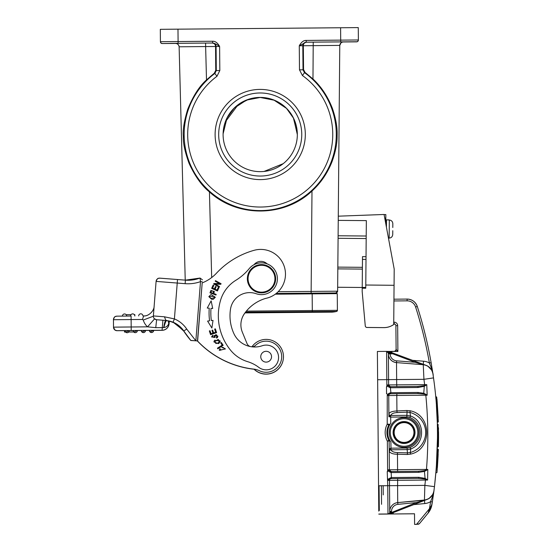<?xml version="1.0" encoding="UTF-8"?>
<svg xmlns="http://www.w3.org/2000/svg" width="552" height="552" viewBox="0 0 552 552"><rect width="100%" height="100%" fill="white"/><g stroke="black" fill="none" stroke-linecap="round" stroke-linejoin="round"><path stroke-width="0.83" d="M392.769 230.688L392.734 234.524C392.472 236.698 391.285 237.891 389.167 238.119L388.463 238.112L389.167 238.119C391.292 237.898 392.479 236.704 392.734 234.524L392.769 230.688M388.622 220.006L389.326 220.013C391.444 220.269 392.61 221.483 392.831 223.67L392.796 227.507L392.831 223.67M388.463 238.16L389.167 238.119L388.463 238.16M388.622 219.868L386.503 219.848L386.434 227.231M393.452 432.513L393.452 432.52A10.605 10.605 0 0 0 404.05 443.125A10.605 10.605 0 0 0 414.662 432.52A10.605 10.605 0 0 0 404.057 421.914A10.605 10.605 0 0 0 393.452 432.513A10.605 10.605 0 0 0 404.05 443.125A10.605 10.605 0 0 0 414.662 432.526L414.662 432.52A10.605 10.605 0 0 0 404.057 421.914A10.605 10.605 0 0 0 393.452 432.52A10.605 10.605 0 0 0 404.05 443.125A10.605 10.605 0 0 0 414.662 432.52L414.662 432.526M418.899 432.52L418.899 432.533A14.849 14.849 180 0 1 404.05 447.375A14.849 14.849 180 0 1 389.208 432.526A14.849 14.849 0 0 0 389.208 432.526L389.208 432.52A14.849 14.849 0 0 0 389.208 432.52L389.208 432.52A14.849 14.849 180 0 0 404.05 447.368A14.849 14.849 180 0 0 418.899 432.52A14.849 14.849 0 0 0 418.899 432.52L418.899 432.52A14.849 14.849 0 0 0 404.057 417.671A14.849 14.849 0 0 0 389.208 432.513A14.849 14.849 0 0 1 404.057 417.671A14.849 14.849 0 0 1 418.899 432.52L418.899 432.52A14.849 14.849 180 0 1 404.05 447.368A14.849 14.849 180 0 1 389.208 432.52M415.014 432.52A10.957 10.957 0 0 0 404.057 421.562A10.957 10.957 0 0 0 393.093 432.52A10.957 10.957 180 0 0 404.05 443.477A10.957 10.957 180 0 0 415.014 432.52L415.014 432.52A10.957 10.957 0 0 0 404.057 421.562A10.957 10.957 0 0 0 393.093 432.513M301.758 134.515A41.538 41.538 -0 0 0 260.22 92.984A41.538 41.538 -0 0 0 218.682 134.874A41.538 41.538 0 0 0 260.22 176.047A41.538 41.538 0 0 0 301.758 134.509A41.538 41.538 0 0 0 301.751 134.143A41.538 41.538 0 0 0 260.22 92.971A41.538 41.538 0 0 0 218.682 134.509M260.22 171.644A37.122 37.122 180 0 1 223.098 134.522A37.122 37.122 180 0 1 260.22 97.407A37.122 37.122 180 0 1 297.335 134.522A37.122 37.122 180 0 1 260.22 171.644M225.313 121.888L238.188 104.652L248.869 99.187L260.22 97.414L273.909 100.029L286.281 108.102L293.34 117.783L297.328 133.798M283.197 163.675L264.07 171.437M305.318 134.115A45.105 45.105 0 0 0 259.826 89.403A45.105 45.105 0 0 0 215.114 134.902A45.105 45.105 0 0 0 260.613 179.607A45.105 45.105 0 0 0 305.318 134.115M358.269 27.6L358.379 39.972L358.269 27.6L177.985 29.166L178.096 41.538L212.727 41.241C215.342 41.152 217.64 42.897 219.613 46.478L219.827 70.539L216.97 76.279L214.866 73.444A76.066 76.066 180 0 0 215.935 196.36A76.066 76.066 180 0 0 336.278 133.846A76.066 76.066 180 0 0 304.497 72.657L305.014 72.388L312.97 78.977C321.443 86.905 327.95 96.8 332.49 108.647C335.961 118.928 337.5 127.96 337.113 135.737C337.251 143.327 335.506 152.097 331.89 162.046C327.301 173.431 320.671 183.085 311.99 191.02C284.383 217.315 237.505 217.73 209.436 191.917C201.811 185.769 195.015 176.247 189.06 163.344C184.934 151.959 183.022 143.037 183.333 136.572C182.657 130.251 184.106 121.212 187.666 109.455C193.007 96.172 199.286 86.319 206.503 79.909L205.634 46.554L179.124 46.789L185.23 280.14L179.124 46.789C178.827 44.719 177.64 43.573 175.557 43.346L205.599 43.077L205.634 46.554L215.556 46.499L215.756 70.318L214.342 73.181L206.503 79.909M299.488 69.849L303.02 69.814L304.497 72.657L302.441 75.534L299.488 69.849L299.274 45.788C301.268 42.145 303.538 40.358 306.077 40.42L340.701 40.123L340.598 27.752M177.985 29.166L160.315 29.325L160.418 41.697L178.096 41.538L178.11 43.311L212.741 43.008C214.666 43.325 216.957 44.484 219.613 46.478L215.556 46.499C215.473 44.464 214.307 43.304 212.051 43.021L205.599 43.077M178.11 43.311L162.205 43.546A1.766 1.766 0 0 1 160.418 41.793L160.315 29.339M358.379 39.986A1.766 1.766 180 0 1 356.626 41.752L356.626 41.848A1.766 1.766 -0 0 0 358.379 40.082L358.379 39.986A1.766 1.766 180 0 1 358.379 39.986L340.701 40.123L340.722 41.89L306.091 42.193L299.274 45.788L302.806 45.754A3.533 3.533 -89.5 0 1 306.312 42.187L306.774 42.193C304.531 42.518 303.386 43.698 303.331 45.726L303.552 69.552L305.014 72.388M254.044 264.677A8.839 8.839 180 0 1 267.051 263.822A8.839 8.839 0 0 0 254.044 264.677M285.474 274.165L285.474 274.165A24.743 24.743 180 0 1 265.622 298.418A39.703 39.703 0 0 0 244.446 313.612A19.444 19.444 0 0 0 240.893 324.811A19.444 19.444 180 0 1 244.446 313.619A39.703 39.703 180 0 1 265.622 298.418A24.743 24.743 0 0 0 285.474 274.165A24.743 24.743 180 0 0 254.065 250.325A81.31 81.31 180 0 0 216.481 273.192A38.888 38.888 0 0 1 202.191 282.893L197.478 340.943A91.915 91.915 0 0 0 254.092 369.15A17.319 17.319 0 0 0 283.473 356.723A17.319 17.319 180 0 1 254.092 369.15A91.915 91.915 0 0 0 254.286 369.171A17.678 17.678 180 0 1 259.412 370.737A15.553 15.553 0 0 0 281.706 356.716L281.706 356.716A15.553 15.553 180 0 1 259.412 370.737A17.678 17.678 0 0 0 254.286 369.171L254.286 369.171A91.915 91.915 180 0 1 197.478 340.943L190.833 340.418A96.51 96.51 180 0 1 183.754 331.007A23.688 23.688 0 0 0 173.059 322.182L165.855 320.457L164.455 316.8L174.411 318.918L173.059 322.182L165.855 320.457C165.082 320.733 164.372 323.12 163.716 327.619L163.992 327.577C164.172 325.452 166.407 319.146 166.849 320.567L173.162 322.23L183.23 330.255L190.109 339.556A96.51 96.51 0 0 0 190.833 340.418L190.109 339.556M251.953 346.794A17.319 17.319 180 0 1 283.473 356.716A17.319 17.319 0 0 0 283.473 356.716L283.473 356.716M240.893 324.811A19.444 19.444 0 0 0 242.349 332.187L246.992 343.503A5.306 5.306 0 0 0 250.318 346.559M251.753 346.794A5.306 5.306 0 0 0 255.521 345.366A15.553 15.553 180 0 1 281.706 356.716L281.706 356.716M229.991 315.737A42.987 42.987 180 0 1 230.522 309.03A19.444 19.444 180 0 1 256.204 293.726A19.444 19.444 0 0 0 230.522 309.03A42.987 42.987 0 0 0 233.848 333.525A22.977 22.977 0 0 0 262.193 345.759A12.372 12.372 180 0 1 278.539 358.345A12.372 12.372 180 0 1 258.722 367.328A35.349 35.349 0 0 0 247.669 361.677A35.349 35.349 180 0 1 230.467 350.078A54.655 54.655 180 0 1 220.489 300.502A35.349 35.349 180 0 1 235.932 280.237A53.026 53.026 0 0 0 249.193 268.651A15.911 15.911 180 0 1 277.366 279.864A15.911 15.911 180 0 1 256.204 293.726A15.911 15.911 0 0 0 277.408 278.732L277.408 278.725M247.358 278.725A14.138 14.138 0 0 0 260.392 292.822A14.138 14.138 0 0 0 275.641 278.725L275.641 278.725A14.138 14.138 180 0 1 260.392 292.822A14.138 14.138 180 0 1 247.406 277.621A14.138 14.138 180 0 1 262.614 264.629A14.138 14.138 180 0 1 275.641 278.725M261.027 358.386A5.389 5.389 0 0 0 271.543 356.716L271.543 356.716A5.389 5.389 180 0 1 261.027 358.386A5.389 5.389 180 0 1 260.758 356.716A5.389 5.389 0 0 0 261.027 358.386M260.758 356.716L260.758 356.716A5.389 5.389 180 0 1 271.28 355.046A5.389 5.389 180 0 1 271.543 356.716L271.543 356.716M262.559 265.333A13.434 13.434 180 0 1 274.896 279.781A13.434 13.434 180 0 1 260.447 292.118A13.434 13.434 180 0 1 248.11 277.677A13.434 13.434 180 0 1 262.559 265.333M218.33 315.737A54.655 54.655 0 0 0 230.467 350.078A35.349 35.349 0 0 0 247.669 361.677A35.349 35.349 180 0 1 258.722 367.328A12.372 12.372 0 0 0 278.567 357.468M219.537 286.55L215.149 284.149L220.765 284.308L221.083 283.728L215.501 280.671L215.204 281.209L219.586 283.611L213.976 283.452L213.658 284.032L219.241 287.088L219.537 286.55L215.149 284.149M211.664 288.358L213.107 285.149L211.664 288.358L217.467 290.973L218.958 287.661L218.275 287.35L217.046 290.076L215.073 289.186L216.177 286.729L215.501 286.426L214.39 288.882L212.617 288.082L213.797 285.46L213.107 285.149L213.797 285.46M211.547 336.948L212.706 335.285L211.547 336.948L215.101 337.382L214.949 335.588L216.632 334.857L217.15 336.099L216.329 337.513L216.646 338.093L217.985 336.23L214.128 335.499L214.286 337.5L212.278 336.941L213.031 335.885L212.706 335.285L213.031 335.885M213.907 341.881L214.528 340.239L213.907 341.881L218.385 343.668L219.641 342.64L220.276 340.991L214.528 340.239L220.276 340.991M208.835 296.638L210.988 294.54L208.835 296.638L211.554 299.225L213.162 299.377L215.328 297.307L210.988 294.54L215.328 297.307M209.988 292.843L210.919 290.442L209.988 292.843L215.97 295.016L216.184 294.409L213.755 293.526L214.348 291.539L210.919 290.442L214.348 291.539M219.247 350.299L219.868 348.726L219.247 350.299L225.451 348.94L221.876 347.07L222.139 347.767L223.443 347.47L224.705 348.961L219.979 350.306L220.448 349.161L219.868 348.726L220.448 349.161M217.433 348.195L217.819 348.788L223.16 345.331L221.331 342.502L220.703 342.916L222.145 345.145L217.433 348.195L222.145 345.145M209.346 330.958L210.057 330.724L209.346 330.958L210.56 334.657L216.605 332.663L215.349 328.847L214.631 329.082L215.673 332.221L213.61 332.897L212.679 330.068L211.968 330.303L212.906 333.132L211.05 333.746L210.057 330.724L211.05 333.746L212.906 333.132M209.063 312.915A61.334 61.334 180 0 1 209.242 308.209A61.334 61.334 0 0 0 209.574 320.815L207.593 321.071L211.871 328.047L213.017 320.367L211.326 320.588A59.568 59.568 180 0 1 211.002 308.34L212.706 308.471L211.161 300.861L207.255 308.05L211.161 300.861L212.706 308.471M209.242 308.209L207.255 308.05M209.242 308.202L208.47 308.147M207.593 321.071L209.574 320.815M210.829 312.915L210.829 312.915A59.568 59.568 0 0 0 211.326 320.588L213.017 320.367M214.631 329.082L215.349 328.847L216.605 332.663M211.968 330.303L212.679 330.068L213.61 332.897L215.673 332.221M220.703 342.916L221.331 342.502L223.16 345.331M219.979 350.306L224.705 348.961M221.876 347.07L225.451 348.94M213.755 293.526L216.184 294.409M213.051 293.271L213.589 291.532L213.051 293.271L210.912 292.491L213.051 293.271M210.898 292.491L211.568 290.766M211.595 290.78L213.589 291.532M209.877 297.583L211.74 298.577L209.877 297.583M209.56 296.638L209.891 297.569L209.56 296.638L214.238 296.307L214.618 297.266L211.74 298.591L214.618 297.266M215.984 343.517L218.04 342.999L219.558 340.984L218.047 343.013L215.984 343.517M214.631 341.888L215.984 343.496L214.631 341.888L218.143 339.37L219.558 340.984M212.278 336.941L214.286 337.5M214.128 335.499L217.985 336.23M217.585 337.375L216.646 338.093L216.343 337.534M216.329 337.513L217.15 336.099M215.791 334.65L214.949 335.588L215.101 337.382M215.073 289.186L217.046 290.076L218.275 287.35L218.958 287.661M212.617 288.082L214.39 288.882L215.501 286.426L216.177 286.729M215.204 281.209L215.501 280.671L221.083 283.728M213.658 284.032L213.976 283.452L219.586 283.611M202.191 282.893L197.623 340.95L195.857 340.805L186.707 329.061L183.754 331.014L183.23 330.255M202.28 281.768L200.514 281.63L195.857 340.805M186.707 329.061A27.221 27.221 0 0 0 174.411 318.918L177.233 283.052L156.092 281.396A3.533 3.533 180 0 1 159.894 278.146L177.509 279.526L177.233 283.052L185.127 283.673L185.41 280.154L177.509 279.526L185.41 280.154A33.582 33.582 0 0 0 200.038 278.035L200.514 281.63L200.038 278.035L202.432 279.829M154.139 306.139C154.236 310.541 148.978 316.351 143.665 315.916L142.457 319.456L143.278 320.036L153.359 316.206A3.533 3.533 180 0 1 153.373 315.93L153.359 316.206A3.533 3.533 180 0 0 156.616 319.732L165.855 320.464L156.616 319.732L155.761 327.653L147.563 326.839L154.56 318.87L156.616 319.739A3.533 3.533 180 0 1 153.373 315.93L156.092 281.396L153.373 315.93L164.455 316.8M153.359 316.213A3.533 3.533 0 0 0 154.56 318.87A3.533 3.533 0 0 1 153.359 316.213M143.278 320.036A14.138 14.138 0 0 0 147.563 326.839L131.183 326.984L131.21 330.517L117.072 330.648A3.533 3.533 180 0 1 113.505 327.143L131.183 326.984L131.114 319.56L113.443 319.718L113.505 327.205L113.443 319.718A3.533 3.533 180 0 1 116.948 316.151L131.086 316.027L131.114 319.56L142.457 319.456M155.761 327.653L163.716 327.626M131.086 316.027L116.748 316.158C115.734 316.834 114.864 315.151 113.443 319.684L113.443 319.746A3.533 3.533 0 0 0 113.443 319.78L113.443 319.746A3.533 3.533 0 0 0 113.443 319.78L113.505 327.205L114.857 329.951L116.879 330.703L124.497 330.634L117.072 330.648M149.419 330.358L153.656 330.324A2.118 2.118 180 0 1 149.861 331.648M153.656 330.393L162.081 330.317L153.656 330.393A2.118 2.118 0 0 1 151.558 332.532A2.118 2.118 0 0 1 149.419 330.427L145.528 330.462A2.118 2.118 0 0 1 143.423 332.601A2.118 2.118 0 0 1 141.284 330.496L137.4 330.531L141.284 330.496A2.118 2.118 -0.2 0 0 143.423 332.601A2.118 2.118 -0.2 0 0 145.528 330.462L149.419 330.427A2.118 2.118 -0.2 0 0 151.558 332.532A2.118 2.118 -0.2 0 0 153.656 330.393L153.511 330.393M152.959 330.4L152.255 330.4M141.988 330.427L144.755 330.4M144.831 330.469L144.127 330.475M133.853 330.496L136.627 330.469M124.497 330.627L124.504 332.042L125.587 332.035L124.504 332.042L125.587 332.035L124.504 332.042L125.587 332.035L124.504 332.042L124.497 330.627L125.028 330.62A2.118 2.118 -0.2 0 0 127.167 332.718A2.118 2.118 -0.2 0 0 129.265 330.579L133.156 330.544A2.118 2.118 -0.2 0 0 135.295 332.649A2.118 2.118 -0.2 0 0 137.4 330.51L137.241 330.51M136.73 330.51L135.833 330.524M129.106 330.538L125.739 332.138L125.028 330.565L129.265 330.538A2.118 2.118 180 0 1 125.47 331.862M128.602 330.586L127.691 330.593M128.726 332.007L133.832 331.959M128.299 332.007L133.722 331.973M125.966 332.028L125.594 332.042M128.644 330.538L127.146 330.551M125.725 330.565L125.194 330.572M133.784 331.987A2.118 2.118 180 0 0 137.4 330.462L137.4 330.482A2.118 2.118 180 0 1 135.109 332.601M133.156 330.489L133.874 332.069L137.241 330.462M136.772 330.469L135.274 330.482M141.912 331.918A2.118 2.118 180 0 0 145.528 330.393L145.528 330.413A2.118 2.118 180 0 1 143.237 332.525M141.284 330.42L142.002 332L145.369 330.393M144.9 330.4L143.41 330.413M149.419 330.351L150.13 331.924L153.497 330.324M153.028 330.324L151.538 330.337M150.116 330.351L149.585 330.358M134.612 315.144L134.274 314.619M131.052 314.647L126.139 314.688M134.847 316.034L134.605 314.619M130.555 316.027A2.118 2.118 180 0 1 132.839 313.895L132.839 313.895A2.118 2.118 180 0 1 134.798 315.992A2.118 2.118 0 0 0 132.701 313.888A2.118 2.118 0 0 0 130.555 316.027L130.555 316.027M140.788 313.819A2.118 2.118 0 0 0 138.683 315.937L138.683 315.937A2.118 2.118 180 0 1 140.974 313.826A2.118 2.118 180 0 1 142.927 315.916M162.916 320.236L162.081 330.248L131.21 330.517M166.842 320.56L166.304 320.512M163.992 327.577C166.366 327.129 167.932 325.839 168.684 323.7L168.339 320.795M162.081 330.317L162.081 330.248A7.072 7.072 180 0 0 169.071 323.734L169.071 323.803C168.415 327.771 166.09 329.944 162.081 330.317A7.072 7.072 0 0 0 169.071 323.803L169.291 320.988L169.071 323.734L168.684 323.7L169.16 320.96M168.795 320.885L168.974 322.133M168.422 320.809L168.76 323.32M190.15 339.611L183.844 331.145M169.153 321.05L173.059 322.278A23.688 23.688 180 0 1 183.754 331.103L175.046 323.21L169.285 321.071M195.863 340.812L190.833 340.515A96.51 96.51 180 0 1 190.109 339.646L183.761 331.11A96.51 96.51 0 0 0 190.833 340.515L183.754 331.103C181.07 327.094 177.502 324.155 173.059 322.278M241.5 320.015A19.444 19.444 180 0 1 245.026 312.908A19.444 19.444 0 0 0 241.514 319.939M197.443 341.032A91.915 91.915 0 0 0 254.065 369.253A91.915 91.915 180 0 1 197.443 341.032L197.623 341.046M282.859 361.298A17.319 17.319 180 0 1 253.948 369.136A17.319 17.319 0 0 0 282.879 361.222M303.552 69.552L303.02 69.814L302.806 45.754L339.77 45.388L338.086 238.298L366.19 238.547L338.086 238.298L337.817 268.879L362.388 269.093M337.658 287.268L362.222 287.482L337.658 287.261L337.624 291.263L339.77 45.388C340.025 43.311 341.198 42.145 343.268 41.883L312.749 42.145M343.22 41.952L343.268 41.952C341.198 42.214 340.025 43.38 339.77 45.457L341.046 42.766M278.173 291.711L337.624 291.201L335.871 292.953L276.214 293.464L333.256 292.974L333.242 293.678L333.256 292.974M175.605 43.415L175.557 43.415C177.64 43.636 178.827 44.788 179.124 46.858L185.23 280.14M175.798 43.422L170.154 43.47L175.86 43.429M342.971 41.966L348.671 41.917L343.033 41.959M348.671 41.828L329.233 41.993L348.671 41.828M170.154 43.38L189.598 43.215L170.154 43.38M223.098 134.557A37.122 37.122 180 0 1 264.208 97.69M283.045 105.328A37.122 37.122 180 0 1 297.335 134.557L293.54 118.238L286.522 108.392L274.089 100.195L260.22 97.469L246.509 100.091L234.158 108.151L227.044 117.928L223.105 133.839M329.296 312.094A23.329 23.329 0 0 0 336.61 311.431L336.61 311.431A1.063 1.063 0 0 0 337.403 310.403L337.403 310.334A1.063 1.063 180 0 1 336.61 311.362A23.329 23.329 180 0 1 330.869 312.087M244.957 312.908L312.322 312.315L312.308 310.541L337.403 310.327L337.258 293.65L337.403 310.327A1.063 1.063 180 0 1 337.403 310.334L337.258 293.65L275.275 294.181M337.658 287.261L337.817 268.879M432.878 373.483L431.133 362.692L429.394 362.995A423.267 423.267 180 0 0 415.601 306.988A8.839 8.839 180 0 0 407.107 300.84L407.086 299.074L393.942 299.191L394.204 269.148L393.721 323.955L394.114 323.955A1.766 1.766 180 0 1 395.894 325.708L396.108 349.568A1.766 1.766 180 0 1 396.108 349.575L396.108 349.568A1.766 1.766 -0 0 0 396.108 349.547L397.357 350.713M362.188 291.635L365.265 325.873A1.766 1.766 0 0 0 367.011 327.481A1.766 1.766 180 0 1 365.265 325.866L365.107 324.072A1.766 1.766 180 0 1 365.1 323.983A1.766 1.766 0 0 0 365.107 324.079L362.188 291.635L365.265 325.846L362.188 291.615L362.222 287.426L365.762 287.454M415.601 306.988L417.284 306.45C415.49 301.772 412.096 299.315 407.086 299.074L393.942 299.191L394.059 285.294L365.783 285.018L365.755 288.234L362.216 288.206M394.059 285.267L393.721 324.507A16.967 16.967 180 0 1 383.792 327.598A16.967 16.967 0 0 0 393.721 324.507L393.721 324.507A16.967 16.967 180 0 1 383.792 327.626L367.011 327.481L383.792 327.626A16.967 16.967 0 0 0 393.721 324.528M393.721 324.521L394.114 323.955L394.1 322.168L393.742 322.168M366.031 256.666L362.491 256.639L362.222 287.426M365.265 325.846A1.766 1.766 0 0 0 367.011 327.46L383.792 327.605L367.011 327.453A1.766 1.766 180 0 1 365.265 325.846L365.265 325.873M394.1 322.168A3.533 3.533 0 0 1 397.668 325.673L397.888 351.479L396.295 349.547L394.728 351.327L397.888 351.479L387.414 351.417M391.899 353.86L388.366 353.887A8.839 8.839 0 0 0 396.508 362.602L423.26 364.706L423.936 379.327L386.821 379.645L386.579 351.376L391.637 351.534A5.299 5.299 0 0 1 391.872 352.673M391.637 351.355L394.728 351.327M423.294 364.299L423.536 361.208A14.138 14.138 0 0 1 429.394 362.995C429.704 364.141 432.637 370.047 432.92 373.745L433.513 377.892L423.936 379.327A412.861 411.288 -90.7 0 1 424.626 384.627L426.765 384.647L427.165 395.225L426.02 394.418L423.391 394.024L423.757 393.286L418.078 392.458A1.063 0.435 -90.5 0 1 417.65 393.521L423.391 394.024M396.647 360.849L396.508 362.602L423.26 364.706C428.504 365.548 431.719 368.557 432.92 373.725C431.719 368.557 428.504 365.548 423.26 364.706L415.111 362.298L396.647 360.849A7.072 7.072 180 0 1 390.133 353.86L390.126 353.121L388.36 353.135A1.766 1.766 180 0 0 386.579 351.376L388.36 353.135L388.636 384.937A1.766 1.766 0 0 0 390.154 386.669L387.249 384.944L386.883 386.717L386.821 379.645L377.63 379.728L378.776 511.124A0.531 0.531 -0 0 0 378.776 511.124L378.776 511.124A0.531 0.531 -0 0 0 378.776 511.124L378.776 511.062A0.531 0.531 180 0 1 378.776 511.055L378.555 485.774L387.745 485.698L387.228 471.56L387.628 471.553L387.359 441.158L388.912 440.31L389.132 441.138L389.381 469.773L427.807 469.421L426.475 469.952M387.683 478.625L387.987 480.136C387.946 479.302 389.015 478.446 391.195 477.57L390.954 478.618L418.388 478.363L397.675 478.543L397.585 485.615L424.861 485.374L434.465 486.65L433.941 490.832C432.837 496.02 429.67 499.084 424.44 500.015L424.861 485.374A412.861 411.288 -90.7 0 0 425.461 480.067L427.6 480.012L427.814 469.421L426.682 470.256L426.461 469.455A412.861 411.288 -90.7 0 0 425.813 395.218L427.158 395.232M434.465 486.65C438.785 448.514 438.467 412.261 433.513 377.892M424.06 470.697L418.326 471.291A1.063 0.435 -90.5 0 1 418.775 472.346L424.433 471.422L424.06 470.697L426.468 469.952M418.326 471.291L391.161 471.525L391.375 472.574L391.016 471.525L387.994 469.786L389.381 469.773A1.766 1.766 0 0 0 390.892 471.505L391.147 472.553C389.056 471.808 387.973 470.973 387.897 470.042L387.994 469.786M391.085 471.525L389.381 469.773M424.736 479.019L425.475 479.253L425.785 478.77L425.088 478.377L424.736 479.019L418.388 478.363A1.063 0.435 -90.5 0 0 418.816 477.301L425.088 478.377L424.433 471.422L426.682 470.256M390.133 353.86L388.366 353.873L388.477 355.171C389.443 359.497 392.12 361.974 396.508 362.602L396.702 384.868L424.626 384.627L424.654 385.441L426.765 384.647L424.971 385.917L424.654 385.441L423.922 385.689L424.288 386.324L424.971 385.917M425.896 365.265L390.367 352.121L415.442 361.394L415.111 362.298L390.112 352.818L390.367 352.121L386.593 351.389L389.905 352.693L390.367 352.121M386.793 351.389L390.057 352.003M389.905 352.693L390.112 352.818A3.533 3.533 0 0 1 390.126 353.121M426.02 394.418L423.757 393.286L424.288 386.324L418.036 387.511A1.063 0.435 -90.5 0 0 417.588 386.455L390.423 386.69L390.864 387.745L390.409 387.711C388.318 386.973 387.235 386.131 387.159 385.199M390.409 387.711L390.154 386.669M390.347 386.683L396.874 386.635M389.712 416.732L388.898 414.787L389.698 415.373L389.712 416.732L390.685 417.112L406.865 416.967A8.163 8.163 139.8 0 1 409.894 417.526A16.098 16.098 180 0 1 410.157 447.424L410.778 448.935L408.245 449.59L390.982 449.804L390.906 442.069L389.96 440.71L387.359 441.158A18.03 18.03 0 0 1 387.214 424.184L388.981 424.171A1.766 1.766 180 0 1 388.781 425.005L387.214 424.184L387.242 395.294C387.207 394.459 388.277 393.604 390.45 392.727L390.216 393.776L390.906 392.693L390.278 386.683M387.242 395.294L390.34 393.762L390.45 392.727M390.278 393.769L417.65 393.521L390.485 393.755A1.766 1.766 180 0 0 388.732 395.522A1.766 1.766 0 0 0 388.732 395.542L388.918 416.857M390.216 393.776A1.766 1.766 0 0 0 388.732 395.522L387.345 395.549M388.981 424.171A1.766 1.766 0 0 1 388.781 425.005A16.263 16.263 0 0 0 386.931 432.533A16.263 16.263 0 0 1 388.781 425.005L388.981 424.171L389.815 424.591L389.56 425.047A15.553 15.553 0 0 0 389.691 440.261L388.912 440.31A1.766 1.766 180 0 1 389.125 441.138L389.125 441.138A1.766 1.766 0 0 0 388.912 440.31A16.263 16.263 0 0 1 386.931 432.533A16.263 16.263 180 0 1 388.781 425.005L389.56 425.047M389.96 440.71L389.691 440.261M410.157 447.424A8.149 8.149 176.6 0 1 407.134 448.038L390.954 448.176L389.988 448.569L389.208 450.529L390.002 449.928L389.988 448.569M407.148 449.632L407.459 452.875L397.447 452.592C393.797 452.419 391.637 451.488 390.982 449.804L390.002 449.928L389.215 451.294C390.319 453.226 393.017 454.199 397.309 454.22L407.314 454.503L410.612 454.117C432.533 449.576 431.981 414.428 409.646 410.688M387.628 471.553L387.897 470.042M387.987 480.136L390.954 478.618A1.766 1.766 0 0 0 389.471 480.364L389.519 485.684L397.585 485.615L397.73 502.589A8.839 8.839 -0 0 0 389.74 511.387A8.839 8.839 180 0 1 397.73 502.596L397.902 504.356L416.332 502.582L425.426 500.077M425.778 478.77L427.6 480.012L425.475 479.253L425.461 480.067L389.471 480.378A1.766 1.766 0 0 0 389.471 480.378A1.766 1.766 0 0 1 390.954 478.618L391.651 477.528L418.816 477.301M391.147 472.553L391.416 477.542L391.016 478.612M391.651 477.528L391.195 477.57M388.084 480.392L389.471 480.364A1.766 1.766 0 0 0 389.471 480.378A1.766 1.766 180 0 1 391.223 478.598L397.675 478.543M389.471 480.378L389.746 512.201A1.766 1.766 180 0 1 387.994 513.981L387.745 485.698L389.519 485.684L389.746 512.215L391.513 512.194A3.533 3.533 0 0 1 391.506 512.504L387.911 513.995L391.775 513.194L387.994 514.009A1.766 1.766 0 0 0 388.249 513.988M391.299 512.629L391.485 513.312M416.726 503.465L391.775 513.194L416.684 503.479L416.332 502.582L391.506 512.504L391.775 513.194L424.743 500.34L391.485 513.305M425.068 500.216L397.73 502.589L424.44 500.022A10.605 10.605 0 0 0 427.276 499.346L424.757 500.333L427.276 499.346M391.506 511.456L389.74 511.387A8.839 8.839 0 0 0 389.74 511.442A8.839 8.839 -0 0 1 389.74 511.387A8.839 8.839 0 0 0 389.74 511.4L389.74 511.4A8.839 8.839 -0 0 1 397.73 502.589L397.902 504.362A7.072 7.072 180 0 0 391.506 511.456L391.513 512.194M388.139 513.988L388.953 513.691M377.389 351.52L377.409 354.46A0.531 0.531 180 0 1 377.409 354.46L378.776 511.124A0.531 0.531 -0 0 1 378.776 511.097A0.531 0.531 -0 0 0 378.776 511.117L377.389 351.52M377.409 354.55A0.531 0.531 0 0 1 377.409 354.529L378.776 511.055A0.531 0.531 180 0 1 378.776 511.055L378.776 511.055M381.549 504.321L381.384 485.753M425.771 365.217L423.556 364.396M423.281 364.486L426.109 365.341A10.605 10.605 180 0 0 424.729 364.941M417.588 386.455L423.922 385.689M396.936 393.7L396.798 395.473L425.813 395.218L425.813 394.721L427.165 395.232M390.285 441.214A15.553 15.553 180 0 1 390.74 423.218L390.678 415.483L389.698 415.373L388.891 414.021C389.429 412.234 392.113 411.212 396.929 410.957L397.102 412.586L407.1 412.123L406.852 415.339L410.488 416.001L409.929 412.399C423.253 416.208 425.875 428.028 425.633 432.34C425.951 436.646 423.543 448.514 410.281 452.55L407.459 452.875L407.314 454.503M388.891 414.021L388.891 414.386M406.865 416.967L406.852 415.339L390.678 415.483C391.478 413.71 393.617 412.744 397.102 412.586M390.74 423.218L389.815 424.591M406.934 410.502L407.1 412.123L409.929 412.399L410.233 410.833L406.934 410.502L396.929 410.957L396.798 395.473L388.732 395.542M409.894 417.526L410.488 416.001C425.123 420.824 425.323 443.863 410.778 448.928L410.281 452.55L410.612 454.117M389.263 457.022L389.215 450.929M413.772 504.618L424.778 503.555A14.138 14.138 0 0 0 430.601 501.664L432.347 501.94L433.941 490.852C433.617 494.488 431.416 499.422 430.601 501.664A423.267 423.267 180 0 1 429.435 508.716L416.532 524.365L414.6 524.4L414.511 513.774L387.994 514.009L414.511 513.795M388.208 514.036L387.994 514.05A1.766 1.766 -0 0 0 388.208 514.036A1.766 1.766 -0 0 1 387.994 514.05L378.803 514.133L388.001 514.029M426.875 499.512A10.605 10.605 0 0 0 433.941 490.852L433.589 493.522M432.706 499.663L432.347 501.961A425.033 425.033 0 0 1 431.899 504.756L430.995 508.137L432.347 501.961M437.494 437.508L436.328 467.544M436.315 467.716L434.465 486.719M427.814 469.497L427.607 480.081M397.412 350.789L397.861 351.452M394.397 351.334A1.766 1.766 -0 0 0 396.108 349.568C395.377 351.024 394.797 351.61 394.369 351.334M386.503 219.848L385.786 220.552L385.758 223.588L385.841 214.576L385.786 220.538M338.238 220.379L366.342 220.621L365.783 285.018M338.279 216.177L384.075 214.48L394.204 269.128M337.831 267.113L362.402 267.327M438.55 438.888L438.136 446.927L438.122 424.378L438.143 446.913L437.356 446.92L438.426 446.637L438.557 438.115M437.412 427.269A425.033 425.033 180 0 1 437.501 435.763M438.122 424.391L437.343 424.378L437.488 433.168M437.501 435.625A425.033 425.033 180 0 0 437.343 424.391L437.343 424.398A425.033 425.033 180 0 1 437.501 435.873M437.467 430.905L437.501 435.949M437.501 435.914L437.494 438.378M436.867 412.786L437.274 422.135L438.046 422.128C436.301 391.085 436.301 391.078 438.046 422.101L437.274 422.107L436.404 405.506M435.845 398.537L436.625 398.53L436.501 396.867L436.832 397.654M438.322 421.811L436.936 398.786M436.453 406.127L436.611 408.508M436.942 414.193L437.074 417.043M438.557 438.033L438.557 436.687M438.557 434.693L438.426 446.637L437.356 446.92L438.426 446.637A426.089 426.089 180 0 0 438.557 437.053L438.557 437.653M438.536 431.761L438.543 432.457M438.495 443.187L438.557 437.784M438.55 438.571L438.557 437.136M438.557 434.238L438.557 433.824M438.557 436.991L438.557 436.549M438.481 427.738L438.143 446.92L438.557 437.646M438.557 437.791A426.089 426.089 180 0 1 438.426 446.651L437.356 446.934L438.426 446.651A426.089 426.089 0 0 0 438.557 437.446L438.426 446.651A426.089 426.089 0 0 0 438.557 436.922M438.557 436.494A426.089 426.089 0 0 1 438.426 446.658L437.356 446.934L438.426 446.658L438.529 441.221M438.543 432.43L438.136 446.927L438.529 441.2M438.557 436.528A426.089 426.089 180 0 1 438.474 444.608L438.557 437.957M437.294 449.183L438.067 449.176C436.377 480.171 436.377 480.178 438.067 449.197L438.343 449.487M437.025 472.077L436.998 472.45M437.018 472.146L438.343 449.466M438.178 453.972L437.37 467.82M429.96 507.888L431.899 504.756M430.843 506.474L429.145 509.668M430.436 507.536L430.532 506.964M414.511 513.774L414.6 524.379M414.6 524.4L416.532 524.386M430.45 507.129L428.683 511.214M432.664 499.898L432.347 501.94A425.033 425.033 180 0 1 431.899 504.735A17.678 17.678 180 0 1 428.097 513.118L419.368 523.724L416.532 524.365M430.995 508.137L428.097 513.139L419.368 523.724L418.016 524.352M428.097 513.139L428.669 511.242M129.265 330.558A2.118 2.118 0 0 0 129.265 330.538L129.265 330.558A2.118 2.118 180 0 1 125.2 331.393M153.656 330.337A2.118 2.118 0 0 0 153.656 330.324L153.656 330.344A2.118 2.118 180 0 1 149.592 331.179M389.167 238.119L389.326 220.013M413.952 432.52A9.901 9.901 0 0 0 404.057 422.618A9.901 9.901 0 0 0 394.156 432.52A9.901 9.901 0 0 0 404.057 442.414A9.901 9.901 0 0 0 413.952 432.52M417.843 432.52A13.786 13.786 180 0 1 404.057 446.306A13.786 13.786 180 0 1 390.271 432.52A13.786 13.786 0 0 1 404.057 418.733A13.786 13.786 0 0 1 417.843 432.52M302.441 75.534A72.533 72.533 180 0 1 319.194 176.73A72.533 72.533 180 0 1 217.999 193.483A72.533 72.533 180 0 1 216.97 76.279M306.077 40.42L306.312 42.187M306.774 42.193L313.225 42.138L312.97 78.977M214.342 73.181L214.866 73.444L216.294 70.573L215.756 70.318M311.99 191.02L311.128 293.16M211.678 277.546L209.436 191.917M113.443 319.78L113.505 327.205A3.533 3.533 -0 0 0 117.072 330.703M124.711 313.971A2.118 2.118 180 0 1 126.663 316.061A2.118 2.118 0 0 0 124.531 313.964A2.118 2.118 0 0 0 122.427 316.089A2.118 2.118 180 0 1 122.427 316.089L122.427 316.089A2.118 2.118 180 0 1 124.711 313.971M185.127 283.673A37.122 37.122 0 0 0 200.514 281.63M335.871 292.953L333.256 293.043L336.051 293.008L337.017 292.581L337.624 291.263M343.268 41.952L343.268 41.883C341.198 42.145 340.025 43.311 339.77 45.388M212.727 41.241L212.52 43.008A3.533 3.533 88.5 0 1 216.08 46.513L216.294 70.573L219.827 70.539M340.722 41.89L356.626 41.752M356.626 41.848A1.766 1.766 -0 0 0 358.379 40.082L357.793 41.393L356.833 41.835L342.937 41.973L356.626 41.848M175.557 43.415L175.557 43.346C177.64 43.573 178.827 44.719 179.124 46.789M212.52 43.008L212.051 43.021M162.205 43.449A1.766 1.766 180 0 1 160.418 41.697M160.418 41.793L160.853 42.939L162.136 43.546L175.888 43.429L162.205 43.546M312.322 312.315L331.041 312.149C331.49 312.011 330.993 312.535 336.61 311.431L245.53 312.149M337.403 310.327L337.403 310.334A1.063 1.063 180 0 1 336.61 311.362M246.364 311.114L312.308 310.541L312.163 293.857M313.577 293.843L313.57 293.14M366.004 259.419L362.471 259.392M423.536 361.208L412.599 360.346M407.107 300.84L393.921 300.957M397.668 325.673L395.894 325.687A1.766 1.766 0 0 0 394.114 323.934L393.721 323.941M423.26 364.72L423.294 364.306M407.086 299.074A10.605 10.605 180 0 1 417.284 306.45A425.033 425.033 180 0 1 431.133 362.692C427.793 343.627 423.177 324.88 417.284 306.45M397.447 452.592L397.606 471.47L391.182 471.525M418.775 472.346L391.603 472.581M388.594 379.631L388.36 353.128M387.249 384.944L396.702 384.868L396.867 386.635M418.036 387.511L390.864 387.745M386.945 393.79L386.552 393.79L386.49 386.717L386.883 386.717M390.906 392.693L418.078 392.458M389.194 448.459L389.125 441.138M407.134 448.038L407.148 449.659M386.931 432.533A16.263 16.263 0 0 0 388.912 440.31M378.803 514.064L388.422 513.974M383.233 494.902L383.15 485.746M379.307 510.524L379.086 485.774M377.389 351.458L386.579 351.376L377.389 351.458M433.941 490.832L433.831 491.722M424.778 503.555L424.44 500.036M392.996 513.967A5.299 5.299 0 0 0 393.272 512.615M385.807 218.109L384.744 218.102M384.088 214.562L385.841 214.59L384.088 214.562M338.107 235.773L366.211 236.014M385.786 220.552L385.758 223.588M177.509 279.526L159.473 278.139C158.341 278.898 158.072 276.842 156.092 281.396M143.665 315.916C149.143 316.517 154.229 310.024 154.098 306.595M125.028 330.613A2.118 2.118 0 0 0 127.167 332.718A2.118 2.118 0 0 0 129.265 330.579M133.156 330.544A2.118 2.118 0 0 0 135.295 332.649A2.118 2.118 0 0 0 137.4 330.51M169.291 320.988L169.071 323.803M134.833 314.619L134.847 315.992M169.988 321.16L173.162 322.23M183.754 331.014L186.245 334.595M185.41 280.154L199.99 278.056M183.719 331.048C182.443 328.571 179.552 325.963 175.046 323.21M172.051 321.885L168.981 321.002M169.871 321.223L172.569 322.085M337.624 291.201L337.569 291.615M178.834 45.54L177.827 44.208M336.61 311.431L337.403 310.403M245.012 312.832L330.91 312.087M333.242 293.678L333.256 293.036M432.913 373.711L432.796 372.897M432.52 371.11L432.037 368.053M431.526 364.976L431.133 362.692M433.196 375.643C433.272 372.835 431.422 367.473 426.42 365.452M386.655 351.382L387.256 351.41M388.498 351.569L389.553 351.831M388.636 384.937L390.14 386.669M419.651 502.32L423.363 500.878M423.536 500.809L419.582 502.354M391.126 513.443L389.395 513.871M422.342 363.947L418.361 362.478M429.145 498.394L432.699 494.599C434.721 489.438 433.589 491.791 434.141 489.251M433.161 496.517L433.927 490.949M433.92 491.052L434.1 489.658M432.347 371.586L431.616 370.04L428 366.314M394.114 323.955L395.101 324.245M435.694 396.874L436.501 396.867M438.171 417.74L437.053 400.172M436.625 398.53L436.963 399.151M438.55 433.375L438.543 439.951M438.557 435.894L438.502 442.994M438.543 439.592L438.55 438.674M438.543 439.537L438.557 435.638M438.426 446.658L438.557 435.997M438.557 437.612L438.488 443.656M436.687 472.733L435.907 472.74M438.178 454.027L437.432 466.957M436.998 472.471L438.164 454.289M437.405 467.344L438.109 455.635M431.899 504.735L430.532 509.227"/></g></svg>

